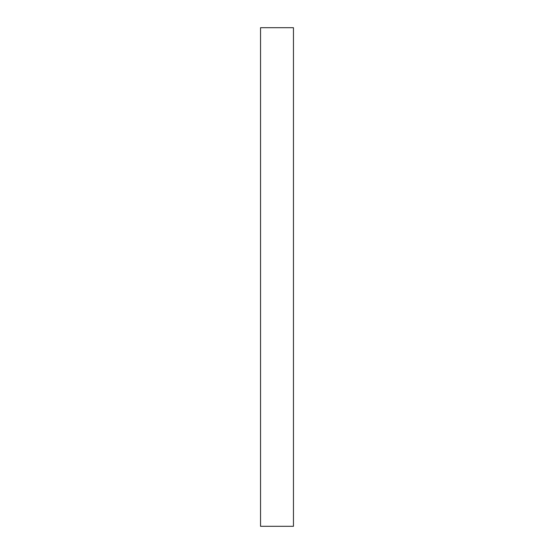 <?xml version="1.0" encoding="UTF-8"?>
<svg xmlns="http://www.w3.org/2000/svg" width="554" height="554" viewBox="0 0 554 554"><rect width="100%" height="100%" fill="white"/><g stroke="black" fill="none" stroke-linecap="round" stroke-linejoin="round"><path stroke-width="0.83" d="M293.461 27.7L293.461 526.3L260.539 526.3L260.539 27.7L293.461 27.7"/></g></svg>

